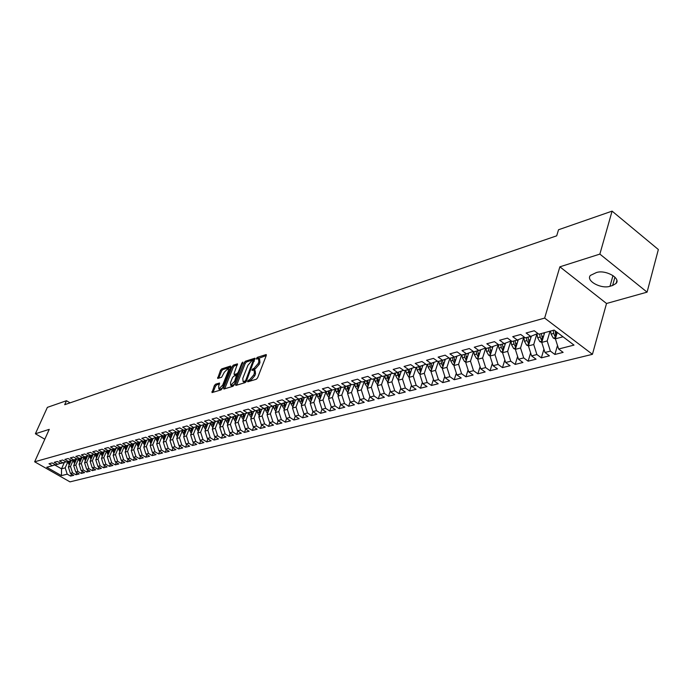 <?xml version="1.0" encoding="UTF-8"?>
<svg xmlns="http://www.w3.org/2000/svg" width="693" height="693" viewBox="0 0 693 693"><rect width="100%" height="100%" fill="white"/><g stroke="black" fill="none" stroke-linecap="round" stroke-linejoin="round"><path stroke-width="1.04" d="M247.566 381.124L247.791 381.817L256.358 379.227L257.649 377.737L266.259 355.535L266.155 354.556L257.337 357.354L256.453 358.385L256.514 359.069L258.532 358.645L258.836 361.772L258.117 363.608L254.019 368.338L252.027 369.716L252.087 370.409L254.088 370.001L254.392 373.18L253.673 375.026L249.567 379.755L247.566 381.124M215.566 384.191L214.345 385.603L212.006 392.584L221.041 389.899L222.271 388.47L230.83 366.987L230.544 366.043L221.691 368.91L220.478 370.331L217.663 378.465L221.63 377.261L224.289 372.262L228.136 368.407L228.318 370.972L222.687 385.1L218.841 388.955L218.659 386.339L219.534 383.012L215.566 384.191L216.658 384.884L215.445 386.304L213.028 392.325M64.709 404.695L556.704 235.819L558.532 229.747L612.092 211.131L599.869 254.097L559.875 266.822L544.646 318.087L34.65 461.798L49.246 429.357L35.386 433.766L47.375 407.363L66.485 400.719L64.709 404.695M235.551 384.442L235.854 385.429L245.14 382.623L246.413 381.15L254.92 358.203L245.383 361.235L244.135 362.682L235.551 384.442L236.659 385.178L245.235 363.401L244.135 362.682M232.935 386.304L223.882 389.042L223.605 388.071L232.155 366.554L233.394 365.124L237.474 363.851L234.087 373.544L234.165 374.515L236.971 373.692L238.219 372.245L241.822 363.115L242.853 362.092L234.191 384.858L232.935 386.304M544.646 318.087L592.428 354.322L69.967 481.869L34.65 461.798M126.767 448.198L126.412 445.712L123.943 446.379L120.287 444.222L116.597 445.227L120.244 447.383L117.793 448.042L114.154 445.902L110.516 446.898L114.137 449.029L111.729 449.688L108.108 447.557L104.522 448.536L108.125 450.658L105.743 451.299L102.148 449.194L98.614 450.155L102.2 452.26L99.853 452.893L96.275 450.796L92.784 451.758L96.353 453.837L94.04 454.469L90.48 452.39L87.041 453.326L90.592 455.396L88.314 456.011L84.771 453.95L81.376 454.885L84.91 456.93L82.666 457.545L79.132 455.5L75.797 456.41L79.314 458.445L77.088 459.052L73.579 457.016L70.288 457.926L73.787 459.944L71.596 460.533L68.105 458.523L64.847 459.416L68.33 461.417L66.173 461.997L62.699 460.005L59.485 460.88L62.959 462.872L60.828 463.444L57.363 461.46L54.201 462.335L57.649 464.301L55.553 464.873L52.105 462.907L48.986 463.764L52.417 465.722L55.319 464.743M129.903 444.525L126.429 445.712L122.765 443.537L126.516 442.515L130.189 444.698L132.709 444.014L129.028 441.822L132.831 440.783L136.521 442.983L139.085 442.29L135.386 440.081L139.241 439.024L142.949 441.242L145.547 440.54L141.831 438.314L145.755 437.24L149.48 439.483L152.113 438.764L148.38 436.521L152.356 435.429L156.107 437.69L158.784 436.962L155.024 434.702L159.061 433.593L162.829 435.871L165.549 435.135L161.772 432.848L165.878 431.722L169.655 434.026L172.418 433.281L168.624 430.968L172.791 429.833L176.594 432.146L179.4 431.392L175.589 429.062L179.816 427.902L183.636 430.249L186.486 429.478L182.657 427.122L186.945 425.952L190.792 428.309L193.685 427.529L189.83 425.156L194.196 423.96L198.059 426.342L200.996 425.554L197.124 423.163L201.559 421.942L205.44 424.35L208.428 423.544L204.539 421.127L209.043 419.897L212.942 422.323L215.982 421.5L212.067 419.066L216.649 417.81L220.565 420.261L223.648 419.43L219.724 416.969L224.376 415.696L228.318 418.165L231.453 417.316L227.503 414.838L232.233 413.539L236.192 416.034L239.38 415.176L235.403 412.664L240.22 411.347L244.196 413.868L247.444 412.993L243.451 410.464L248.337 409.121L252.339 411.668L255.639 410.784L251.62 408.22L256.592 406.86L260.62 409.433L263.972 408.524L259.936 405.942L264.995 404.556L269.04 407.155L272.453 406.237L268.39 403.629L273.536 402.217L277.607 404.842L281.072 403.906L277.001 401.273L282.233 399.835L286.322 402.486L289.847 401.533L285.75 398.873L291.077 397.41L295.183 400.086L298.778 399.116L294.655 396.431L300.078 394.941L304.21 397.652L307.865 396.665L303.725 393.945L309.243 392.437L313.392 395.166L317.117 394.161L312.95 391.415L318.563 389.882L322.739 392.636L326.533 391.614L322.349 388.842L328.066 387.274L332.259 390.064L336.114 389.024L331.912 386.218L337.734 384.624L341.952 387.448L345.885 386.382L341.649 383.55L347.583 381.921L351.827 384.78L355.83 383.697L351.576 380.829L357.614 379.175L361.885 382.06L365.956 380.959L361.685 378.057L367.844 376.377L372.124 379.288L376.282 378.161L371.985 375.242L378.257 373.518L382.562 376.464L386.798 375.32L382.484 372.358L388.877 370.608L393.208 373.588L397.522 372.427L393.182 369.43L399.696 367.645L404.054 370.66L408.454 369.464L404.088 366.441L410.732 364.622L415.107 367.671L419.594 366.458L415.211 363.392L421.985 361.529L426.386 364.622L430.959 363.383L426.55 360.282L433.471 358.385L437.889 361.512L442.55 360.247L438.123 357.112L445.175 355.18L449.618 358.342L454.383 357.051L449.93 353.872L457.129 351.905L461.599 355.102L466.45 353.785L461.98 350.571L469.326 348.562L473.813 351.801L478.768 350.459L474.272 347.202L481.774 345.149L486.287 348.423L491.346 347.054L486.824 343.763L494.481 341.666L499.021 344.984L504.183 343.589L499.644 340.254L507.467 338.106L512.023 341.467L517.299 340.038L512.733 336.659L520.729 334.476L525.303 337.881L530.699 336.417L526.108 332.995L534.277 330.76L538.877 334.208L554.149 330.076L574.003 345.097L558.627 349.012L555.388 338.808L557.25 332.423M557.501 345.452L554.885 354.461L563.132 352.382L558.627 349.012M554.885 354.461L550.398 351.108L544.967 352.486L541.761 342.394L544.637 332.649M543.918 349.203L541.372 357.848L549.445 355.821L544.967 352.486M541.372 357.848L536.902 354.539L531.583 355.899L528.413 345.902L531.332 336.192M530.621 352.867L528.144 361.174L536.053 359.191L531.583 355.899M528.144 361.174L523.691 357.909L518.485 359.234L515.349 349.35L518.286 339.691M517.602 356.445L515.185 364.431L522.929 362.482L518.485 359.234M515.185 364.431L510.758 361.2L505.656 362.5L502.555 352.72L505.509 343.113M504.842 359.944L502.494 367.619L510.083 365.713L505.656 362.5M502.494 367.619L498.085 364.431L493.087 365.705L490.012 356.02L492.992 346.474M492.351 363.366L490.055 370.738L497.487 368.875L493.087 365.705M490.055 370.738L485.672 367.593L480.777 368.841L477.728 359.251L480.725 349.766M480.102 366.71L477.875 373.804L485.152 371.968L480.777 368.841M477.875 373.804L473.51 370.686L468.711 371.907L465.696 362.422L468.702 352.988M468.096 369.975L465.93 376.801L473.068 375.008L468.711 371.907M465.93 376.801L461.581 373.726L456.878 374.922L453.889 365.523L456.921 356.15M456.323 373.18L454.218 379.738L461.217 377.98L456.878 374.922M454.218 379.738L449.896 376.697L445.287 377.876L442.325 368.572L445.365 359.251M444.785 376.308L442.732 382.623L449.601 380.899L445.287 377.876M442.732 382.623L438.435 379.617L433.913 380.769L430.977 371.561L434.035 362.3M433.471 379.383L431.47 385.455L438.201 383.766L433.913 380.769M431.47 385.455L427.191 382.484L422.756 383.61L419.854 374.489L422.921 365.28M422.366 382.38L420.426 388.227L427.027 386.573L422.756 383.61M420.426 388.227L416.172 385.291L411.815 386.399L408.939 377.364L412.023 368.208M411.477 385.325L409.589 390.947L416.069 389.327L411.815 386.399M409.589 390.947L405.353 388.045L401.082 389.128L398.232 380.18L401.325 371.084M400.788 388.201L398.951 393.624L405.31 392.021L401.082 389.128M398.951 393.624L394.741 390.748L390.549 391.814L387.725 382.943L390.826 373.908M390.298 391.025L388.513 396.24L394.759 394.672L390.549 391.814M388.513 396.24L384.32 393.399L380.206 394.447L377.408 385.663L380.526 376.68M379.998 393.797L378.274 398.813L384.398 397.28L380.206 394.447M378.274 398.813L374.099 396.006L370.062 397.037L367.281 388.331L370.409 379.4M369.889 396.509L368.208 401.342L374.229 399.835L370.062 397.037M368.208 401.342L364.059 398.562L360.091 399.575L357.345 390.947L360.473 382.068M359.962 399.168L358.333 403.828L364.241 402.338L360.091 399.575M358.333 403.828L354.201 401.074L350.311 402.061L347.583 393.511L350.719 384.693M350.216 401.775L348.631 406.263L354.435 404.807L350.311 402.061M348.631 406.263L344.525 403.534L340.696 404.513L337.993 396.041L341.138 387.274M340.644 404.34L339.102 408.653L344.802 407.224L340.696 404.513M339.102 408.653L335.014 405.959L331.254 406.912L328.577 398.518L331.722 389.804M331.237 406.852L329.738 411.01L335.334 409.598L331.254 406.912M329.738 411.01L325.667 408.342L321.976 409.277L319.326 400.952L322.427 392.429M322.002 409.294L320.538 413.314L326.039 411.937L321.976 409.277M320.538 413.314L316.493 410.672L312.864 411.599L310.23 403.352L313.262 395.079M312.941 411.651L311.504 415.583L316.909 414.232L312.864 411.599M311.504 415.583L307.475 412.976L303.906 413.877L301.299 405.7L304.279 397.626M304.036 413.964L302.616 417.818L307.926 416.484L303.906 413.877M302.616 417.818L298.605 415.228L295.105 416.121L292.515 408.012L295.495 400.008M295.279 416.233L293.884 420.01L299.107 418.702L295.105 416.121M293.884 420.01L289.891 417.446L286.452 418.329L283.879 410.282L286.859 402.338M286.668 418.468L285.291 422.167L290.428 420.876L286.452 418.329M285.291 422.167L281.323 419.629L277.936 420.495L275.39 412.517L278.369 404.634M278.205 420.668L276.845 424.289L281.895 423.025L277.936 420.495M276.845 424.289L272.903 421.777L269.568 422.626L267.048 414.717L270.019 406.895M269.889 422.825L268.546 426.377L273.51 425.13L269.568 422.626M268.546 426.377L264.613 423.891L261.339 424.722L258.836 416.883L261.807 409.113M261.703 424.948L260.377 428.43L265.263 427.2L261.339 424.722M260.377 428.43L256.471 425.961L253.248 426.784L250.762 419.005L253.725 411.296M253.647 427.035L252.339 430.448L257.146 429.236L253.248 426.784M252.339 430.448L248.449 428.005L245.279 428.811L242.819 421.101L245.781 413.444M245.72 429.088L244.438 432.432L249.159 431.245L245.279 428.811M244.438 432.432L240.566 430.015L237.448 430.803L235.005 423.154L237.959 415.557M237.924 431.107L236.659 434.39L241.311 433.22L237.448 430.803M236.659 434.39L232.805 431.99L229.738 432.77L227.313 425.181L230.267 417.636M230.258 433.09L229.002 436.313L233.576 435.161L229.738 432.77M229.002 436.313L225.173 433.931L222.15 434.702L219.742 427.174L222.696 419.689M222.704 435.048L221.465 438.201L225.97 437.066L222.15 434.702M221.465 438.201L217.654 435.845L214.683 436.607L212.292 429.132L215.237 421.699M215.272 436.962L214.05 440.064L218.486 438.946L214.683 436.607M214.05 440.064L210.256 437.733L207.328 438.478L204.963 431.063L207.9 423.683M207.952 438.86L206.748 441.9L211.114 440.8L207.328 438.478M206.748 441.9L202.971 439.587L200.095 440.315L197.739 432.969L200.675 425.641M200.745 440.722L199.558 443.702L203.855 442.619L200.095 440.315M199.558 443.702L195.807 441.415L192.966 442.134L190.636 434.84L193.564 427.564M193.65 442.55L192.481 445.478L196.717 444.421L192.966 442.134M192.481 445.478L188.747 443.208L185.949 443.918L183.636 436.677L186.556 429.452M186.668 444.352L185.507 447.236L189.674 446.188L185.949 443.918M185.507 447.236L181.791 444.984L179.037 445.677L176.741 438.496L179.66 431.297M179.782 446.127L178.638 448.96L182.744 447.929L179.037 445.677M178.638 448.96L174.939 446.725L172.228 447.418L169.95 440.28L172.878 433.125M173.007 447.877L171.873 450.658L175.918 449.636L172.228 447.418M171.873 450.658L168.2 448.44L165.523 449.125L163.262 442.047L166.181 434.918M166.329 449.601L165.211 452.33L169.196 451.325L165.523 449.125M165.211 452.33L161.547 450.138L158.922 450.805L156.67 443.78L159.598 436.685M159.745 451.299L158.645 453.976L162.578 452.997L158.922 450.805M158.645 453.976L155.007 451.801L152.408 452.46L150.173 445.486L153.101 438.426M153.266 452.971L152.174 455.604L156.046 454.634L152.408 452.46M152.174 455.604L148.553 453.447L145.998 454.097L143.78 447.176L146.699 440.15M146.873 454.617L145.799 457.207L149.61 456.245L145.998 454.097M145.799 457.207L142.195 455.067L139.674 455.708L137.474 448.83L140.393 441.839M140.575 456.237L139.518 458.783L143.278 457.839L139.674 455.708M139.518 458.783L135.923 456.661L133.446 457.293L131.254 450.467L134.173 443.511M134.364 457.839L133.325 460.343L137.023 459.407L133.446 457.293M133.325 460.343L129.747 458.238L127.304 458.853L125.13 452.079L128.049 445.157M128.248 459.416L127.217 461.876L130.864 460.958L127.304 458.853M127.217 461.876L123.657 459.788L121.249 460.395L119.092 453.672L122.011 446.786M122.211 460.966L121.197 463.383L124.792 462.482L121.249 460.395M121.197 463.383L117.654 461.313L115.281 461.919L113.141 455.24L116.052 448.38M116.268 462.5L115.255 464.873L118.806 463.981L115.281 461.919M115.255 464.873L111.738 462.82L109.39 463.418L107.268 456.782L110.178 449.965M110.404 464.007L109.407 466.346L112.907 465.471L109.39 463.418M109.407 466.346L105.899 464.31L103.586 464.899L101.473 458.307L104.383 451.515M104.617 465.497L103.629 467.801L107.086 466.926L103.586 464.899M103.629 467.801L100.147 465.774L97.869 466.354L95.764 459.814L98.675 453.057M98.908 466.961L97.938 469.23L101.343 468.373L97.869 466.354M97.938 469.23L94.465 467.221L92.221 467.792L90.133 461.295L93.035 454.573M93.278 468.407L92.325 470.634L95.686 469.793L92.221 467.792M92.325 470.634L88.869 468.641L86.651 469.213L84.581 462.759L87.483 456.063M87.734 469.828L86.781 472.028L90.099 471.197L86.651 469.213M86.781 472.028L83.342 470.053L81.159 470.608L79.097 464.197L81.999 457.536M82.25 471.24L81.315 473.406L84.589 472.583L81.159 470.608M81.315 473.406L77.893 471.439L75.736 471.985L73.692 465.627L76.585 458.991M76.854 472.626L75.927 474.757L79.149 473.943L75.736 471.985M75.927 474.757L72.522 472.808L70.391 473.354L68.356 467.03L71.249 460.429M71.518 473.995L70.599 476.091L73.787 475.294L70.391 473.354M70.599 476.091L67.212 474.159L61.46 475.623L46.734 467.255L52.417 465.722M57.649 464.301L60.586 463.314M64.362 462.396L61.53 468.823L65.194 467.862L67.983 461.512M67.212 474.159L65.194 467.862M61.46 475.623L61.53 468.823L54.721 464.942M62.959 462.872L65.93 461.859M68.356 467.03L70.487 466.467L73.276 460.083M72.522 472.808L70.487 466.467M68.33 461.417L71.353 460.395M73.692 465.627L75.849 465.055L78.647 458.627M77.893 471.439L75.849 465.055M73.787 459.944L76.845 458.905M79.097 464.197L81.28 463.626L84.096 457.155M83.342 470.053L81.28 463.626M79.314 458.445L82.415 457.397M84.581 462.759L86.79 462.179L89.614 455.665M88.869 468.641L86.79 462.179M84.91 456.93L88.063 455.864M90.133 461.295L92.377 460.706L95.201 454.149M94.465 467.221L92.377 460.706M90.592 455.396L93.789 454.313M95.764 459.814L98.042 459.216L100.875 452.616M100.147 465.774L98.042 459.216M96.353 453.837L99.593 452.746M101.473 458.307L103.785 457.701L106.618 451.065M105.899 464.31L103.785 457.701M102.2 452.26L105.483 451.143M107.268 456.782L109.607 456.167L112.448 449.488M111.738 462.82L109.607 456.167M108.125 450.658L111.46 449.532M113.141 455.24L115.506 454.617L118.364 447.895M117.654 461.313L115.506 454.617M114.137 449.029L117.515 447.886M119.092 453.672L121.5 453.04L124.359 446.275M123.657 459.788L121.5 453.04M120.244 447.383L123.666 446.223M125.13 452.079L127.573 451.438L130.44 444.629M129.747 458.238L127.573 451.438M131.254 450.467L133.732 449.818L136.608 442.957M135.923 456.661L133.732 449.818M132.709 444.014L136.235 442.81M137.474 448.83L139.986 448.172L142.888 441.207M142.195 455.067L139.986 448.172M139.085 442.29L142.663 441.069M143.78 447.176L146.327 446.5L149.29 439.371M148.553 453.447L146.327 446.5M145.547 440.54L149.186 439.301M150.173 445.486L152.763 444.811L155.778 437.517L152.113 438.764M155.007 451.801L152.763 444.811M156.67 443.78L159.295 443.087L162.309 435.758M161.547 450.138L159.295 443.087M158.784 436.962L162.526 435.689M163.262 442.047L165.922 441.346L168.945 433.974M168.2 448.44L165.922 441.346M165.549 435.135L169.352 433.835M169.95 440.28L172.652 439.57L175.675 432.163M174.939 446.725L172.652 439.57M172.418 433.281L176.282 431.956M176.741 438.496L179.487 437.768L182.502 430.327M181.791 444.984L179.487 437.768M179.4 431.392L183.316 430.05M183.636 436.677L186.417 435.949L189.44 428.465M188.747 443.208L186.417 435.949M186.486 429.478L190.471 428.109M190.636 434.84L193.46 434.095L196.483 426.567M195.807 441.415L193.46 434.095M193.685 427.529L197.73 426.143M197.739 432.969L200.615 432.207L203.638 424.644M202.971 439.587L200.615 432.207M200.996 425.554L205.102 424.142M204.963 431.063L207.883 430.292L210.897 422.695M210.256 437.733L207.883 430.292M208.428 423.544L212.604 422.106M212.292 429.132L215.263 428.352L218.278 420.712M217.654 435.845L215.263 428.352M215.982 421.5L220.218 420.045M219.742 427.174L222.756 426.377L225.771 418.693M225.173 433.931L222.756 426.377M223.648 419.43L227.962 417.948M227.313 425.181L230.371 424.376L233.394 416.649M232.805 431.99L230.371 424.376M231.453 417.316L235.837 415.809M235.005 423.154L238.115 422.34L241.129 414.57M240.566 430.015L238.115 422.34M239.38 415.176L243.832 413.643M242.819 421.101L245.98 420.261L248.995 412.465M248.449 428.005L245.98 420.261M247.444 412.993L251.966 411.434M250.762 419.005L253.976 418.156L256.982 410.317M256.471 425.961L253.976 418.156M255.639 410.784L260.239 409.191M258.836 416.883L262.101 416.017L265.107 408.134M264.613 423.891L262.101 416.017M263.972 408.524L268.659 406.912M267.048 414.717L270.365 413.842L273.371 405.916M272.903 421.777L270.365 413.842M272.453 406.237L277.217 404.591M275.39 412.517L278.768 411.633L281.774 403.664M281.323 419.629L278.768 411.633M281.072 403.906L285.923 402.226M283.879 410.282L287.318 409.381L290.315 401.368M289.891 417.446L287.318 409.381M289.847 401.533L294.776 399.826M292.515 408.012L296.006 407.094L298.995 399.038M298.605 415.228L296.006 407.094M298.778 399.116L303.794 397.375M301.299 405.7L304.851 404.764L307.839 396.665M307.475 412.976L304.851 404.764M307.865 396.665L312.967 394.889M310.23 403.352L313.851 402.399L316.84 394.239M316.493 410.672L313.851 402.399M319.681 399.982L317.533 396.682L317.151 394.144L322.314 392.351M319.326 400.952L323.007 399.982L325.996 391.762M325.667 408.342L323.007 399.982M326.533 391.614L331.826 389.769M328.577 398.518L332.328 397.531L335.308 389.241M335.014 405.959L332.328 397.531M336.114 389.024L341.502 387.144M337.993 396.041L341.814 395.036L344.793 386.677M344.525 403.534L341.814 395.036M345.885 386.382L351.368 384.468M347.583 393.511L351.464 392.489L354.452 384.069M354.201 401.074L351.464 392.489M355.83 383.697L361.417 381.739M357.345 390.947L361.296 389.908L364.284 381.41M364.059 398.562L361.296 389.908M365.956 380.959L371.647 378.967M367.281 388.331L371.309 387.266L374.298 378.699M374.099 396.006L371.309 387.266M376.282 378.161L382.077 376.134M377.408 385.663L381.514 384.58L384.494 375.944M384.32 393.399L381.514 384.58M386.798 375.32L392.714 373.25M387.725 382.943L391.9 381.843L394.88 373.137M394.741 390.748L391.9 381.843M397.522 372.427L403.543 370.305M398.232 380.18L402.494 379.062L405.466 370.279M405.353 388.045L402.494 379.062M408.454 369.464L414.596 367.307M408.939 377.364L413.279 376.221L416.25 367.359M416.172 385.291L413.279 376.221M419.594 366.458L425.857 364.249M419.854 374.489L424.281 373.319L427.243 364.388M427.191 382.484L424.281 373.319M430.959 363.383L437.352 361.131M430.977 371.561L435.49 370.374L438.452 361.356M438.435 379.617L435.49 370.374M442.55 360.247L449.073 357.943M442.325 368.572L446.924 367.359L449.878 358.264M449.896 376.697L446.924 367.359M454.383 357.051L461.027 354.695M453.889 365.523L458.584 364.293L461.547 355.067M461.581 373.726L458.584 364.293M466.45 353.785L473.232 351.386M465.696 362.422L470.478 361.157L473.518 351.585M473.51 370.686L470.478 361.157M478.768 350.459L485.698 347.999M477.728 359.251L482.614 357.969L485.732 348.025M485.672 367.593L482.614 357.969M498.362 344.499L491.346 347.054M490.012 356.02L495.001 354.703L498.12 344.646M498.085 364.431L495.001 354.703M511.252 340.904L504.183 343.589M502.555 352.72L507.64 351.377L510.741 341.251M510.758 361.2L507.64 351.377M524.419 337.222L517.299 340.038M515.349 349.35L520.547 347.981L523.622 337.786M523.691 357.909L520.547 347.981M537.872 333.454L530.699 336.417M528.413 345.902L533.723 344.508L536.78 334.243M536.902 354.539L533.723 344.508M541.761 342.394L547.175 340.965L550.051 331.185M550.398 351.108L547.175 340.965M70.062 402.858L66.485 400.719M35.386 433.766L44.811 439.215M559.875 266.822L606.522 303.491L647.08 292.143L599.869 254.097M647.08 292.143L658.35 249.523L612.092 211.131M606.522 303.491L592.428 354.322M555.388 338.808L563.028 336.798M612.612 285.499L616.112 283.402C621.11 278.127 605.275 269.404 596.37 272.566L590.393 275.424C585.533 280.717 601.074 289.284 609.987 286.27L612.612 285.499L614.916 277.157M248.874 381.488L250.684 380.483L254.799 375.762L253.673 375.026M254.548 370.296L255.206 370.729L255.509 373.908L254.799 375.762M258.991 358.948L259.641 359.372L259.944 362.508L259.234 364.345L255.137 369.066L253.343 370.053M266.242 355.57L257.779 358.697M254.998 359.199L246.483 361.954L245.235 363.401M244.941 381.159L245.833 380.136L253.309 360.178L252.001 360.568L247.955 365.246L242.801 378.369L243.078 381.557L244.941 381.159L246.024 381.86M243.754 381.99L244.915 382.233L243.789 381.514M245.989 381.904L244.915 382.233M237.534 364.847L234.485 365.826L233.255 367.264L224.697 388.799M235.135 375.147L238.383 374.237M230.483 382.657L230.691 385.299L234.606 381.393L236.521 375.363L233.714 376.186L232.476 377.624L230.483 382.657M231.445 385.784L234.39 384.364M237.656 376.082L236.651 375.45M219.603 383.974L216.658 384.884M219.603 389.449L222.418 388.097M229.738 369.724L228.473 368.624M230.821 367.013L222.774 369.612L221.561 371.024L218.693 378.187L217.602 377.503M555.431 338.92L553.291 338.071L551.1 334.13L550.588 331.046M556.323 335.603L554.954 330.682M553.179 330.344L553.698 333.437L554.989 336.477L555.907 337.023M555.63 334.156L555.37 333.177M544.092 334.494L543.823 332.874M541.77 342.411L539.804 341.64L537.638 337.734L537.04 334.147M542.723 339.146L541.276 333.558M539.665 333.991L540.176 337.058L541.458 340.064L542.29 340.584M530.769 338.054L530.509 336.469M528.43 345.85L526.602 345.123L524.454 341.268L523.865 337.699M529.4 342.611L528.005 337.144M526.437 337.569L526.931 340.601L528.967 344.075M517.723 341.545L517.463 339.986M515.384 349.22L513.678 348.544L511.538 344.724L510.958 341.173M516.363 346.006L515.02 340.661M513.478 341.077L513.972 344.075L515.913 347.488M504.937 344.958L504.686 343.407M502.607 352.52L501.013 351.888L498.891 348.111L498.31 344.577M503.594 349.341L502.295 344.1M500.788 344.508L501.273 347.47L503.135 350.831M492.42 348.302L492.169 346.769M490.098 355.76L488.6 355.171L486.495 351.429L485.966 348.198M491.077 352.598L489.83 347.47M488.357 347.869L488.825 350.805L490.609 354.106M480.154 351.585L479.902 350.052M477.832 358.931L476.438 358.385L474.35 354.686L473.882 351.784M478.82 355.795L477.616 350.771M476.169 351.16L476.637 354.071L478.343 357.311M468.13 354.799L467.888 353.283M465.809 362.049L464.518 361.529L462.439 357.874L461.98 354.998M466.805 358.931L465.644 354.01M464.223 354.392L464.682 357.276L466.32 360.447M456.34 357.952L456.098 356.445M454.036 365.098L452.832 364.622L450.771 361.001L450.32 358.151M455.032 362.006L453.906 357.181M452.52 357.553L452.971 360.412L454.539 363.522M444.785 361.044L444.542 359.546M442.481 368.087L441.38 367.654L439.327 364.068L438.877 361.244M443.485 365.029L442.403 360.291M441.034 360.663L441.484 363.487L442.992 366.536M433.454 364.076L433.22 362.586M431.159 371.024L430.136 370.616L428.101 367.073L427.659 364.275M432.163 367.983L431.115 363.331M429.781 363.704L430.214 366.502L431.661 369.49M422.332 367.047L422.106 365.575M420.053 373.908L419.118 373.536L417.091 370.019L416.658 367.247M421.058 370.885L420.045 366.294M418.737 366.692L420.556 372.384M411.434 369.967L411.2 368.503M409.156 376.732L408.298 376.394L406.289 372.912L405.864 370.166M410.161 373.735L409.182 369.213M407.9 369.62L409.658 375.225M400.727 372.834L400.502 371.379M398.458 379.504L397.687 379.201L395.686 375.753L395.27 373.033M399.471 376.533L398.518 372.072M397.271 372.488L398.969 378.006M390.228 375.649L390.012 374.194M387.967 382.233L385.282 378.534L384.875 375.84M388.981 379.279L388.063 374.878M386.833 375.311L388.478 380.743M379.929 378.404L379.703 376.966M377.676 384.901L375.069 381.271L374.662 378.603M378.69 381.973L377.789 377.633M376.585 378.057L378.144 383.376L378.655 381.904M369.811 381.115L369.586 379.686M367.567 387.526L365.046 383.957L364.648 381.315M366.528 380.76L368.078 386.044L368.581 384.615L367.714 380.344M359.875 383.775L359.658 382.354M357.64 390.107L355.197 386.599L354.807 383.974M358.662 387.222L357.813 383.004M356.652 383.411L358.16 388.634M350.112 386.391L349.904 384.979M347.895 392.645L345.53 389.189L345.14 386.581M348.917 389.769L348.094 385.611M346.95 386.01L348.414 391.173M340.532 388.955L340.324 387.56M338.323 395.131L336.027 391.727L335.646 389.154M339.345 392.281L338.548 388.175M337.422 388.565L338.851 393.659M331.124 391.484L330.916 390.09M328.915 397.574L326.698 394.23L326.316 391.675M329.937 394.75L329.166 390.696M328.066 391.086L329.452 396.11M321.873 393.962L321.665 392.576M320.703 397.167L319.949 393.174M318.867 393.555L320.209 398.518M312.786 396.396L312.578 395.027M310.603 402.347L308.515 399.099L308.142 396.561M311.625 399.549L310.888 395.608M309.823 395.98L311.14 400.883M303.855 398.787L303.655 397.427M301.68 404.669L299.662 401.472L299.289 398.943M302.702 401.897L301.992 398.007M300.944 398.362L302.217 403.205M295.071 401.143L294.889 399.896M292.914 406.956L290.956 403.802L290.584 401.273M293.936 404.192L293.243 400.355M292.212 400.71L293.451 405.492M286.443 403.456L286.296 402.468M284.286 409.199L282.397 406.089L282.034 403.569M285.317 406.462L284.641 402.668M283.628 403.023L284.832 407.744M277.954 405.734L277.815 404.781M275.814 411.408L273.978 408.35L273.614 405.829M276.836 408.688L276.178 404.946M275.182 405.292L276.36 409.953M269.603 407.978L269.473 407.042M267.481 413.574L265.696 410.568L265.341 408.056M268.503 410.871L267.862 407.181M266.883 407.519L268.026 412.127M261.4 410.178L261.27 409.26M259.286 415.696L257.553 412.742L257.198 410.239M260.308 413.028L259.684 409.381M258.723 409.719L259.832 414.267M253.326 412.344L253.196 411.443M251.23 417.792L249.549 414.89L249.194 412.396M252.243 415.15L251.637 411.547M250.684 411.876L251.776 416.372M245.383 414.475L245.253 413.591M243.304 419.854L241.666 417.004L241.311 414.509M244.308 417.238L243.719 413.678M242.784 413.998L243.841 418.442M237.569 416.571L237.439 415.696M235.499 421.872L233.913 419.074L233.558 416.588M236.504 419.291L235.941 415.878M235.014 416.095L236.044 420.486M229.877 418.633L229.755 417.775M227.824 423.873L226.282 421.119L225.935 418.641M228.829 421.309L228.309 418.156M227.356 418.156L228.361 422.487M222.306 420.668L222.184 419.819M220.27 425.831L218.771 423.137L218.425 420.66M221.266 423.293L220.764 420.209M219.828 420.183L220.807 424.471M214.856 422.669L214.743 421.838M212.838 427.763L211.374 425.112L211.036 422.652M213.834 425.251L213.34 422.219M212.413 422.176L213.375 426.412M207.519 424.636L207.406 423.821M205.518 429.669L204.097 427.061L203.759 424.601M206.505 427.183L206.029 424.194M205.119 424.151L206.046 428.326M200.303 426.576L200.19 425.771M198.311 431.54L196.933 428.984L196.595 426.533M199.298 429.08L198.83 426.134M197.964 426.29L198.839 430.214M193.191 428.482L193.078 427.694M191.216 433.385L189.873 430.873L189.536 428.43M192.195 430.951L191.744 428.057M190.896 428.283L191.744 432.068M186.192 430.362L186.079 429.582M184.225 435.204L182.926 432.735L182.588 430.301M185.204 432.796L184.762 429.937M183.931 430.162L184.754 433.905M179.288 432.215L179.184 431.444M177.347 436.997L176.083 434.563L175.745 432.137M178.318 434.606L177.893 431.8M177.07 432.016L177.876 435.706M172.496 434.035L172.392 433.281M170.573 438.764L169.335 436.373L169.005 433.957M171.535 436.391L171.119 433.627M170.313 433.844L171.093 437.482M165.809 435.836L165.705 435.083M163.894 440.497L162.37 435.741M164.856 438.158L164.449 435.429M163.652 435.646L164.414 439.232M159.217 437.604L159.113 436.85M157.32 442.212L155.83 437.517M158.273 439.89L157.874 437.205M157.094 437.422L157.831 440.956M152.72 439.353L152.616 438.591M150.831 443.901L149.402 439.431M151.784 441.597L151.403 438.964M150.632 439.171L151.351 442.654M146.318 441.069L146.214 440.315M144.447 445.564L143.061 441.216M145.391 443.286L145.019 440.687M144.257 440.887L144.958 444.326M140.012 442.766L139.908 442.013M138.158 447.202L136.798 442.905M139.094 444.949L138.73 442.385M137.976 442.584L138.669 445.98M133.792 444.438L133.688 443.676M131.947 448.821L130.622 444.577M132.891 446.587L132.528 444.066M131.791 444.265L132.458 447.609M127.659 446.084L127.564 445.322M125.831 450.407L124.541 446.223M125.684 445.911L126.343 449.211M121.621 447.704L121.518 446.95M119.802 451.983L118.538 447.843M120.738 449.792L120.391 447.331M119.672 447.539L120.313 450.788M115.662 449.307L115.558 448.553M113.86 453.534L112.621 449.445M114.787 451.36L114.449 448.925M113.739 449.142L114.362 452.356M109.78 450.883L109.685 450.129M108.004 455.058L106.791 451.022M108.922 452.91L108.584 450.502M107.891 450.719L108.498 453.889M103.993 452.442L103.889 451.689M102.226 456.566L101.039 452.572M103.136 454.435L102.807 452.053M102.131 452.278L102.72 455.405M98.276 453.976L98.181 453.222M96.526 458.056L95.365 454.106M97.427 455.942L97.107 453.586M96.44 453.811L97.02 456.904M92.637 455.492L92.541 454.738M90.904 459.52L89.769 455.622M91.805 457.432L91.493 455.093M90.826 455.318L91.389 458.385M87.084 456.99L86.98 456.237M85.352 460.966L84.251 457.111M86.253 458.896L85.941 456.583M85.291 456.808L85.845 459.84M81.601 458.463L81.497 457.709M79.886 462.396L78.803 458.584M80.778 460.343L80.475 458.056M79.825 458.272L80.371 461.278M76.187 459.918L76.091 459.164M74.489 463.808L73.432 460.039M75.372 461.772L75.078 459.502M74.437 459.719L74.974 462.699M70.851 461.347L70.747 460.602M69.161 465.194L68.131 461.469M70.045 463.184L69.75 460.94M69.127 461.148L69.647 464.093M250.684 380.483L249.567 379.755M255.509 373.908L254.392 373.18M254.036 369.412L252.919 368.685M255.137 369.066L254.019 368.338M259.234 364.345L258.117 363.608M259.944 362.508L258.836 361.772M258.454 358.09L257.337 357.354M266.381 354.885L265.921 354.573M249.584 380.821L248.466 380.093M246.483 361.954L245.383 361.235M255.137 358.515L254.686 358.22M246.613 380.639L245.833 380.136M254.149 361.374L253.378 360.862M224.705 388.773L223.605 388.071M233.255 367.264L232.155 366.554M234.485 365.826L233.394 365.124M235.49 375.216L234.381 374.506M238.071 374.402L236.971 373.692M238.981 372.73L238.219 372.245M242.576 363.608L241.822 363.115M235.369 381.886L234.606 381.393M237.361 376.836L236.599 376.342M223.423 385.577L222.687 385.1M229.054 371.448L228.318 370.972M221.561 371.024L220.478 370.331M222.774 369.612L221.691 368.91M213.037 392.299L211.937 391.606M215.445 386.304L214.345 385.603M612.958 275.554L609.987 286.27M553.386 338.115L555.777 337.482M555.336 332.995L557.233 332.484M551.1 334.13L553.698 333.437M555.656 334.217L554.989 336.477M539.899 341.675L542.151 341.086M541.779 336.625L543.607 336.131M537.638 337.734L540.176 337.058M542.108 337.872L541.458 340.064M526.697 345.166L528.802 344.612M528.508 340.176L530.275 339.709M524.454 341.268L526.931 340.601M528.846 341.458L528.213 343.581M513.773 348.579L515.739 348.059M515.514 343.659L517.212 343.208M511.538 344.724L513.972 344.075M515.861 344.967L515.237 347.02M501.1 351.931L502.945 351.438M502.78 347.072L504.426 346.63M498.891 348.111L501.273 347.47M503.135 348.397L502.52 350.389M488.695 355.206L490.41 354.755M490.306 350.407L491.891 349.982M486.495 351.429L488.825 350.805M490.679 351.758L490.072 353.699M476.533 358.42L478.127 357.995M478.083 353.681L479.617 353.274M474.35 354.686L476.637 354.071M478.465 355.05L477.867 356.93M464.613 361.573L466.086 361.183M466.103 356.895L467.584 356.497M462.439 357.874L464.682 357.276M466.493 358.272L465.913 360.1M452.927 364.657L454.287 364.301M454.365 360.039L455.786 359.658M450.771 361.001L452.971 360.412M454.755 361.434L454.184 363.21M441.467 367.688L442.723 367.351M442.853 363.123L444.222 362.751M439.327 364.068L441.484 363.487M443.251 364.535L442.688 366.259M430.223 370.66L431.375 370.348M431.557 366.147L432.882 365.791M428.101 367.073L430.214 366.502M431.964 367.567L431.41 369.248M419.204 373.57L420.253 373.293M420.478 369.109L421.76 368.771M417.091 370.019L419.17 369.464M420.894 370.547L420.348 372.184M408.385 376.429L409.338 376.178M409.615 372.02L410.854 371.691M406.289 372.912L408.324 372.366M410.039 373.466L409.502 375.06M397.773 379.236L398.631 379.002M398.951 374.878L400.147 374.558M395.686 375.753L397.687 375.216M399.385 376.334L398.856 377.884M387.352 381.982L388.123 381.782M388.487 377.676L389.639 377.373M385.282 378.534L387.248 378.014M388.92 379.149L388.401 380.656M377.122 384.684L377.815 384.502M378.222 380.431L379.322 380.136M375.069 381.271L377.001 380.76M367.082 387.344L367.688 387.179M368.13 383.134L369.204 382.848M365.046 383.957L366.935 383.454M357.224 389.942L357.744 389.804M358.229 385.784L359.26 385.507M355.197 386.599L357.06 386.096M347.539 392.507L347.981 392.385M348.51 388.383L349.497 388.123M345.53 389.189L347.358 388.695M338.955 390.947L339.916 390.687M336.027 391.727L337.82 391.25M329.573 393.459L330.492 393.208M326.698 394.23L328.456 393.754M320.357 395.928L321.24 395.686M317.533 396.682L319.256 396.223M311.296 398.354L312.153 398.129M308.515 399.099L310.221 398.64M302.391 400.736L303.213 400.519M299.662 401.472L301.334 401.022M293.641 403.083L294.43 402.867M290.956 403.802L292.602 403.361M285.031 405.388L285.793 405.18M282.397 406.089L284.009 405.665M276.568 407.649L277.304 407.458M273.978 408.35L275.563 407.926M268.252 409.884L268.953 409.693M265.696 410.568L267.264 410.143M260.066 412.075L260.741 411.893M257.553 412.742L259.095 412.335M252.018 414.232L252.668 414.059M249.549 414.89L251.057 414.483M244.092 416.354L244.716 416.181M241.666 417.004L243.156 416.606M236.304 418.433L236.902 418.277M233.913 419.074L235.377 418.685M228.629 420.495L229.21 420.339M226.282 421.119L227.72 420.738M221.084 422.513L221.639 422.366M218.771 423.137L220.192 422.756M213.661 424.506L214.18 424.359M211.374 425.112L212.768 424.74M206.341 426.464L206.843 426.325M204.097 427.061L205.474 426.697M199.142 428.387L199.627 428.257M196.933 428.984L198.285 428.62M192.048 430.292L192.515 430.162M189.873 430.873L191.207 430.518M185.066 432.163L185.507 432.042M182.926 432.735L184.234 432.38M176.083 434.563L177.373 434.216M169.335 436.373L170.608 436.036M162.69 438.149L163.946 437.811M156.15 439.908L157.38 439.57M149.697 441.632L150.918 441.302M143.338 443.338L144.542 443.009M137.075 445.01L138.262 444.698M130.899 446.664L132.068 446.353M124.809 448.293L125.961 447.99M118.815 449.904L119.941 449.601M112.89 451.49L114.016 451.186M107.06 453.049L108.16 452.754M101.299 454.591L102.391 454.305M95.625 456.115L96.699 455.829M90.029 457.614L91.086 457.328M84.503 459.095L85.551 458.809M79.054 460.55L80.085 460.273M73.683 461.988L74.697 461.72M68.373 463.409L69.378 463.141M254.348 360.862L253.413 360.247M244.205 382.276L243.078 381.557M235.274 375.234L234.165 374.515M231.8 386.01L230.691 385.299M219.941 389.657L218.841 388.955M616.883 280.622L616.112 283.402"/></g></svg>
